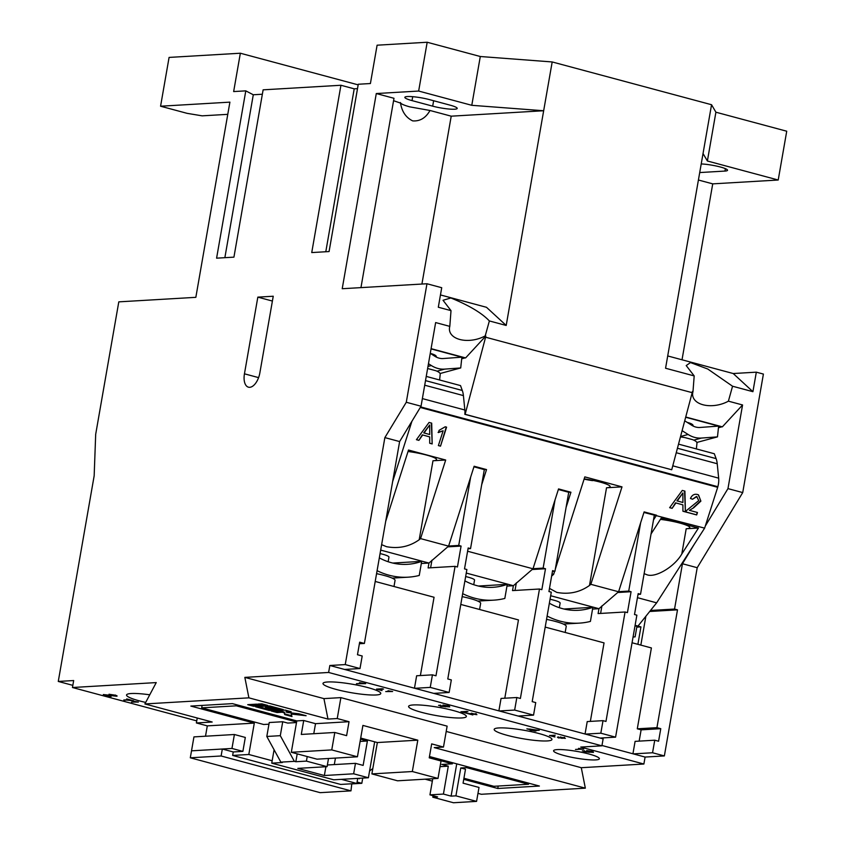 <?xml version="1.0" encoding="UTF-8"?>
<svg xmlns="http://www.w3.org/2000/svg" width="845" height="845" viewBox="0 0 845 845"><rect width="100%" height="100%" fill="white"/><g stroke="black" fill="none" stroke-linecap="round" stroke-linejoin="round"><path stroke-width="1.27" d="M388.151 561.735L388.964 557.109A14.302 2.081 -170.1 0 0 380.07 553.581M392.809 563.055L421.687 561.355L419.247 575.456A83.57 70.367 -93.4 0 1 408.124 577.177A83.57 70.367 -93.4 0 1 389.006 575.202A83.57 70.367 -93.4 0 1 377.092 570.671M379.32 557.88A70.695 59.53 86.6 0 0 391.203 562.654A70.695 59.53 86.6 0 0 407.374 564.323A70.695 59.53 86.6 0 0 421.687 561.355M393.992 586.504L395.059 580.399A24.315 3.538 9.9 0 0 386.154 575.994L382.12 574.906A24.315 3.538 9.9 0 0 376.564 573.66M473.739 584.708L474.541 580.082A14.302 2.081 -170.1 0 0 465.658 576.554M478.397 586.039L507.275 584.339L504.824 598.44A83.57 70.367 -93.4 0 1 493.712 600.151A83.57 70.367 -93.4 0 1 474.594 598.176A83.57 70.367 -93.4 0 1 462.669 593.644M464.908 580.864A70.695 59.53 86.6 0 0 476.791 585.627A70.695 59.53 86.6 0 0 492.962 587.307A70.695 59.53 86.6 0 0 507.275 584.339M479.58 609.477L480.647 603.372A24.315 3.538 9.9 0 0 471.742 598.968L467.707 597.89A24.315 3.538 9.9 0 0 462.152 596.633M559.327 607.692L560.129 603.066A14.302 2.081 -170.1 0 0 550.053 599.263M563.974 609.013L592.863 607.312L590.412 621.413A83.57 70.367 -93.4 0 1 579.3 623.135A83.57 70.367 -93.4 0 1 560.182 621.159A83.57 70.367 -93.4 0 1 547.127 616.047M549.366 603.214A70.695 59.53 86.6 0 0 562.369 608.611A70.695 59.53 86.6 0 0 578.55 610.28A70.695 59.53 86.6 0 0 592.863 607.312M546.546 619.374A24.315 3.538 9.9 0 1 553.285 620.864L557.32 621.952A24.315 3.538 9.9 0 1 566.235 626.356L565.168 632.461M584.191 478.861A22.53 3.274 9.9 0 1 600.077 482.072A22.53 3.274 9.9 0 1 610.132 486.657A22.53 3.274 9.9 0 1 606.53 487.776L622.004 486.868L584.824 476.886L555.302 569.181M622.004 486.868L590.845 584.317L589.483 585.469C579.807 592.334 568.907 594.648 556.802 592.398L549.482 588.395M385.7 521.333L408.494 450.036L445.685 460.018L432.978 460.768A22.53 3.274 -170.1 0 0 436.58 459.648A22.53 3.274 -170.1 0 0 426.524 455.064A22.53 3.274 -170.1 0 0 408.029 451.505M445.685 460.018L420.556 538.603L419.194 539.754C409.519 546.62 398.618 548.933 386.514 546.683L381.623 544.655M672.768 465.827L718.662 478.154A14.302 7.436 105 0 1 718.387 484.28A14.302 7.436 105 0 1 717.849 486.709L420.62 406.91M360.952 287.627L393.992 98.295L376.289 93.541L418.655 91.049L427.179 42.25L480.298 56.509L552.186 61.949L711.553 104.727L665.564 368.24L694.189 375.919L692.985 391.657L692.393 391.499L692.192 392.671L485.6 337.208L465.13 414.303L671.722 469.767L464.824 414.325A14.302 7.436 -75 0 0 464.856 410.005L463.409 395.597A21.452 11.143 105 0 0 462.299 390.485L460.504 385.595L426.239 376.405M651.041 533.977L661.286 518.038L698.466 528.03L686.203 528.748A22.53 3.274 -170.1 0 0 689.805 527.629A22.53 3.274 -170.1 0 0 679.739 523.044A22.53 3.274 -170.1 0 0 660.42 519.379M644.122 573.628L646.71 574.663C655.171 578.276 674.468 566.9 681.799 553.982L698.466 528.03M412.022 100.608L432.682 106.164A16.097 2.345 -170.1 0 0 454.631 109.216A16.097 2.345 -170.1 0 0 457.208 108.413A16.097 2.345 -170.1 0 0 450.015 105.139L429.366 99.594A16.097 2.345 -170.1 0 0 413.321 96.742A16.097 2.345 -170.1 0 0 404.839 97.333A16.097 2.345 -170.1 0 0 412.022 100.608L412.709 96.689M440.456 294.937L486.488 307.295L506.197 325.452L489.371 320.942L485.22 335.877A23.248 13.974 167.8 0 1 459.796 339.479A23.248 13.974 167.8 0 1 449.603 330.807A23.248 13.974 167.8 0 1 449.804 326.371L451.008 310.633L438.312 307.231L441.724 287.712L426.968 283.751L406.287 402.262L384.866 437.604L399.622 441.565L421.042 406.223L406.287 402.262M489.371 320.942C481.819 312.988 468.975 305.341 450.86 297.968L443.033 300.281L451.008 310.633M429.999 110.484C425.785 117.941 420.018 121.416 412.698 120.888C405.853 117.592 401.766 111.477 400.424 102.541C400.509 103.692 403.593 105.129 409.677 106.84L429.999 110.484L451.219 116.177L543.662 110.748L506.197 325.452M436.305 357.086L436.337 356.717A12.157 3 -173.9 0 0 430.432 353.453M439.601 379.986L440.224 374.208A17.882 4.415 -173.9 0 0 435.777 370.701L428.33 368.705A17.882 4.415 -173.9 0 0 427.612 368.568M149.755 694.801A29.322 4.267 -170.1 0 0 126.549 694.981A29.322 4.267 -170.1 0 0 139.647 700.949A29.322 4.267 -170.1 0 0 145.699 702.427M563.964 755.493A23.248 3.38 -170.1 0 0 587.138 759.613A23.248 3.38 -170.1 0 0 599.38 758.757A23.248 3.38 -170.1 0 0 589.007 754.025A23.248 3.38 -170.1 0 0 565.833 749.895A23.248 3.38 -170.1 0 0 553.581 750.761A23.248 3.38 -170.1 0 0 563.964 755.493M336.099 689.404A29.322 4.267 -170.1 0 0 365.325 694.601A29.322 4.267 -170.1 0 0 380.778 693.513A29.322 4.267 -170.1 0 0 367.691 687.545A29.322 4.267 -170.1 0 0 338.454 682.348A29.322 4.267 -170.1 0 0 323.001 683.425A29.322 4.267 -170.1 0 0 336.099 689.404M421.687 712.377A29.322 4.267 -170.1 0 0 450.913 717.574A29.322 4.267 -170.1 0 0 466.366 716.497A29.322 4.267 -170.1 0 0 453.269 710.518A29.322 4.267 -170.1 0 0 424.042 705.321A29.322 4.267 -170.1 0 0 408.589 706.409A29.322 4.267 -170.1 0 0 421.687 712.377M507.275 735.351A29.322 4.267 -170.1 0 0 536.501 740.558A29.322 4.267 -170.1 0 0 551.954 739.47A29.322 4.267 -170.1 0 0 538.856 733.502A29.322 4.267 -170.1 0 0 509.63 728.305A29.322 4.267 -170.1 0 0 494.177 729.383A29.322 4.267 -170.1 0 0 507.275 735.351M445.23 426.778L446.593 427.147L440.509 446.16L438.386 445.59L443.129 430.77L438.418 432.555L439.136 430.306L445.23 426.778M693.808 507.687L689.393 510.327L697.474 512.503L696.692 514.943L685.886 512.038L686.647 510.412L698.762 500.567L696.734 496.68L692.509 499.258L690.46 498.444C692.013 495.033 694.347 493.723 697.474 494.505L698.488 494.864L700.885 501.117L693.808 507.687L689.393 510.327M697.146 496.818L696.386 496.522L692.509 499.258M653.502 519.928L656.523 515.218L644.122 511.89L618.582 591.764L590.845 584.317M643.943 512.471L704.624 528.136L717.68 487.311L420.282 407.47M392.629 481.629L411.937 421.243M420.556 538.603L448.589 546.134L474.129 466.25L486.53 469.577L484.322 469.619L470.538 548.616L468.172 547.972L464.518 568.886L466.884 569.519L447.787 678.968L451.325 679.919L449.139 692.467L430.242 687.397L432.439 674.849L435.978 675.799L455.075 566.351L457.441 566.984L461.085 546.071L458.729 545.437L470.644 477.161M481.682 484.745L486.53 469.577M566.087 507.401L570.935 492.244L558.545 488.917L532.994 568.791L467.602 551.236M554.626 571.294L553.655 574.336L552.007 573.892M675.863 502.997L672.113 508.341L669.641 507.676L682.285 490.417L684.915 491.125L685.39 511.912L682.918 511.246L682.908 504.887L675.525 502.838L672.113 508.341M422.648 435.017L418.898 440.361L416.427 439.696L429.07 422.437L431.7 423.144L432.175 443.931L429.704 443.266L429.693 436.907L422.31 434.858L418.898 440.361M427.179 42.25L377.102 45.197L370.406 83.539L358.269 84.246L329.075 251.556L311.742 252.57L340.936 85.26L263.122 89.834L233.928 257.144L216.595 258.169L245.789 90.859L233.653 91.566L240.35 53.224L169.084 57.418L160.571 106.216L229.903 102.139L195.839 297.334L118.796 301.855L95.686 434.309L94.165 475.798L58.273 681.44L73.673 680.542L72.459 687.513L156.24 682.591L144.886 703.948L248.895 697.843L244.839 677.384L328.62 672.462L601.915 745.829L603.129 738.857L600.172 738.065L615.582 737.157L636.876 615.16L634.51 614.526L638.165 593.612L640.531 594.246L654.315 515.249M632.926 753.793L635.102 741.361L654.748 740.209L652.551 752.758L664.36 755.926L697.209 567.703L742.723 492.582L763.405 374.071L756.328 372.17L752.916 391.689L733.217 373.532L756.328 372.17M664.36 755.926L645.094 757.057L633.296 753.888L652.551 752.758M640.637 522.801L628.722 591.077L631.078 591.711L627.434 612.625L625.068 611.991L605.971 721.44L603.024 720.648L600.827 733.196L615.582 737.157M638.028 594.394L640.531 594.246M618.614 591.669L628.722 591.077M592.567 609.076L598.957 608.696L598.102 613.576L625.068 611.991M590.349 721.387L604.048 642.897L545.194 627.096M473.95 466.831L484.322 469.619M468.035 548.754L470.538 548.616M448.621 546.039L458.729 545.437M421.328 563.509L428.964 563.055L428.109 567.935L455.075 566.351M420.387 675.556L434.055 597.257L375.201 581.455M506.979 586.092L513.369 585.722L512.524 590.602L539.48 589.018L541.846 589.652L545.5 568.738L543.134 568.104L555.049 499.828M539.48 589.018L520.383 698.466L516.844 697.516L514.647 710.064L533.544 715.134L535.73 702.586L532.192 701.635L551.289 592.187L548.933 591.553L552.577 570.639L554.943 571.273L568.727 492.276L570.935 492.244M558.355 489.487L568.727 492.276M533.026 568.696L543.134 568.104M504.792 698.223L518.46 619.924L460.789 604.439M552.44 571.421L554.943 571.273M656.935 727.661L637.288 728.812L641.123 729.848L660.769 728.686L656.935 727.661L677.5 609.847L674.542 609.055L682.454 563.742L697.209 567.703M660.769 728.686L658.582 741.234L654.748 740.209M650.523 610.47L674.542 609.055M682.454 563.742L694.062 544.592M705.3 526.034L727.967 488.621L742.565 404.966L722.359 426.852L718.63 426.112L717.479 436.876L701.456 438.059A28.614 23.406 -105.1 0 1 688.094 434.467L682.105 430.654M718.461 427.75L721.588 426.905M637.288 728.812L651.4 647.946L632.06 642.76M641.123 729.848L639.158 741.118M637.89 644.323L640.932 626.895L636.803 627.138M359.389 643.742L364.385 643.446L359.664 642.179L357.477 654.727L362.199 655.995L360.002 668.543L344.602 669.451L329.846 665.49L328.62 672.462M449.804 326.371L435.64 322.568L421.042 406.223M399.622 441.565L364.385 643.446M360.002 668.543L345.246 664.582L384.866 437.604M600.172 738.065L344.602 669.451M585.057 733.999L587.222 721.577L603.024 720.648M498.877 710.867L501.053 698.435L516.844 697.516M414.472 688.21L416.638 675.778L432.439 674.849M429.947 794.86L443.424 794.068L451.103 796.127L455.92 795.842L476.569 801.387L453.459 802.75L432.798 797.205L437.615 796.919L429.947 794.86L432.756 778.731M432.798 797.205L433.062 795.694M451.103 796.127L456.733 763.848M476.569 801.387L479.009 787.445L463.071 783.167L465.5 769.225L460.778 767.957L455.92 795.842M460.778 767.957L466.556 767.619L466.746 766.542M429.281 757.616L452.392 763.817L441.798 764.44L448.294 766.183L440.055 766.668M463.926 778.256L493.871 786.294L528.537 784.255L528.727 783.178M466.556 767.619L528.537 784.255M428.964 563.055L448.589 546.134M380.672 550.095L428.668 562.981M513.369 585.722L532.994 568.791M466.26 573.068L513.073 585.638M598.957 608.696L618.582 591.764M550.665 595.736L598.661 608.622M636.982 625.965L634.975 626.082L637.003 625.965L635.102 636.866L633.063 637.024M635.102 625.332L640.932 626.895M499.247 710.962L514.647 710.064M518.133 716.032L533.544 715.134M585.416 734.104L600.827 733.196M633.296 753.888L601.967 745.48M711.553 104.727L715.905 112.205L786.727 131.218L778.213 180.017L712.726 183.861L698.414 180.017M682.021 359.79L712.726 183.861M477.974 793.37L481.333 794.279L585.342 788.163L581.286 767.704L643.879 764.028L645.094 757.057M601.915 745.829L580.726 747.075L643.879 764.028M583.726 749.135L575.477 749.441L581.487 749.092L578.529 748.374L583.726 749.135M558.503 737.981L557.383 737.146L562.115 738.35L560.71 737.653L564.196 738.076L560.235 737.009L565.358 738.382L558.545 737.738M558.587 737.442L559.21 737.949M562.115 738.35L561.555 737.664M564.196 738.076L563.71 737.474M531.642 730.745L530.132 730.333L532.012 730.228L526.868 728.844L539.258 730.291L534.515 730.576L536.026 730.978L535.033 731.041L531.737 730.238M466.377 713.222L460.926 711.754L466.704 711.416L467.961 711.754L462.849 712.05L466.419 713.011M392.629 691.527L385.721 691.569L390.221 691.305L388.013 690.766L392.629 691.527M365.653 683.658L356.432 683.7L362.442 683.351L359.484 682.633L365.653 683.658M381.972 690.566L376.521 689.097L382.299 688.76L383.556 689.097L378.444 689.393L382.014 690.354M440.741 705.628L445.431 706.832L443.572 705.902L448.22 706.473L442.938 705.057L448.368 705.86L449.762 706.885L440.625 706.336L439.125 705.226L440.393 705.797L440.52 705.1M438.576 705.438L439.125 705.226M445.431 706.832L444.702 705.913M448.22 706.473L447.565 705.659M469.26 713.75L472.851 714.954L467.063 713.402L475.777 714.374L471.32 713.191L476.918 714.68L469.292 713.56M475.777 714.374L475.133 713.687M554.922 736.988L549.472 735.53L555.249 735.192L551.384 735.826L554.954 736.787M244.839 677.384L323.931 698.614L340.884 697.621L337.239 718.535L349.038 721.704L315.523 723.669L313.77 733.713M585.342 788.163L434.235 747.603L443.477 747.054L447.132 726.14L340.884 697.621M446.202 731.443L581.286 767.704M584.465 751.142L589.155 752.356L587.296 751.416L591.944 751.997L586.652 750.571L592.081 751.385L593.486 752.399L584.349 751.86L582.849 750.74L584.117 751.311L584.233 750.613M582.3 750.952L582.849 750.74M589.155 752.356L588.416 751.437M591.944 751.997L591.289 751.184M425.109 779.185L432.344 781.129M443.477 747.054L431.679 743.885L429.239 757.828L441.048 760.996L438.006 778.425L412.328 771.527L417.8 740.167L362.906 725.422L357.435 756.793L331.758 749.906L291.314 752.282L296.785 720.912L232.449 703.631L190.843 706.082L254.303 723.119L207.3 725.876L205.504 736.206M498.201 786.04L497.779 788.48L539.385 786.04L429.471 756.528M497.779 788.48L463.736 779.343M72.459 687.513L196.748 720.88M138.39 702.058L131.482 702.089L135.982 701.825L133.763 701.287L138.39 702.058M114.952 695.836L109.005 694.252L114.962 695.139C117.106 695.731 117.613 696.09 116.473 696.238L106.259 695.002L111.044 696.607L103.322 694.537L114.952 695.836L115.438 695.034M117.117 696.058L116.473 696.238L116.578 695.657M125.007 700.357L123.761 700.019L128.873 699.723L126.697 698.921L133.626 700.78L125.081 699.945M58.273 681.44L72.839 685.358M376.289 93.541L342.214 288.726L426.968 283.751M345.246 664.582L329.846 665.49M259.848 372.92A14.302 7.436 105 0 1 248.441 387.179A14.302 7.436 105 0 1 244.448 373.817L257.831 297.134L273.241 296.236L259.848 372.92M144.886 703.948L212.179 722.021L196.389 722.95L207.3 725.876M255.591 706.779L269.175 710.423L273.019 710.201L265.351 708.142L274.308 710.127L278.163 709.895L264.58 706.251L255.591 706.779M247.722 704.667L253.627 706.251L262.615 705.723L256.711 704.138L247.722 704.667M265.869 706.177L279.441 709.821L283.297 709.599L269.724 705.955L265.869 706.177M298.834 713.771L287.997 712.536L286.032 712.008L291.166 711.712L285.261 710.127L271.139 710.951L277.044 712.536L282.177 712.24L284.142 712.768L284.712 714.595L291.99 716.549L291.219 714.036L306.122 715.726L298.834 713.771M258 704.065L263.904 705.649L267.749 705.427L261.855 703.843L258 704.065M296.785 720.912L303.725 720.5L315.523 723.669M248.895 697.843L327.987 719.074L337.239 718.535M327.987 719.074L323.931 698.614M414.842 688.305L430.242 687.397M433.728 693.375L449.139 692.467M341.412 779.343L356.843 783.484L340.662 784.435L232.65 755.441L233.252 751.955L222.33 749.029L221.115 755.99L190.305 757.796L193.949 736.893L234.403 734.506L231.963 748.448L191.54 750.835M196.389 722.95L197.244 718.007M116.314 695.551L115.353 695.519M449.424 706.188L448.6 706.124M446.688 706.557L445.928 706.536M303.725 720.5L301.285 734.442L334.8 732.478L346.608 735.646L349.038 721.704M334.8 732.478L331.758 749.906M593.148 751.701L592.324 751.649M590.412 752.071L589.652 752.05M438.006 778.425L397.562 780.801L371.884 773.904L412.328 771.527M360.699 738.065L377.356 742.544L371.884 773.904M357.435 756.793L316.991 759.169L291.314 752.282M254.303 723.119L248.821 754.49L272.174 760.753M356.843 783.484L357.646 778.868M234.403 734.506L245.314 737.442L242.885 751.385L233.252 751.955M232.65 755.441L248.821 754.49M352.164 783.885L361.818 783.315L357.097 782.047M231.963 748.448L242.885 751.385M362.737 778.087L361.818 783.315M377.356 742.544L417.8 740.167M351.795 783.78L350.971 790.857L221.115 755.99M191.519 750.835L222.33 749.029M529.72 729.288L535.772 730.006L529.773 729.013M268.953 724.186L263.672 724.492L201.691 707.856L202.113 705.417M201.691 707.856L236.357 705.818L236.547 704.741M236.357 705.818L296.595 721.989M360.519 739.153L367.395 741.002L363.139 765.401L355.47 763.341L353.643 773.798L368.399 777.759L333.733 779.798L271.752 763.151L282.346 762.528L280.867 762.137L266.809 736.47L280.297 735.678L282.726 721.736L287.744 723.077L296.5 722.57M280.297 735.678L294.356 761.345L295.824 761.736L297.208 753.856M295.824 761.736L306.418 761.113L307.221 756.55M368.399 777.759L374.673 741.815M306.418 761.113L327.078 766.668L328.504 758.493M359.283 778.773L359.97 778.256M369.582 770.978L372.825 768.527M452.392 763.817L452.582 762.739M443.424 794.068L448.294 766.183M271.752 763.151L274.086 749.758M266.809 736.47L269.249 722.528L282.726 721.736M350.971 790.857L320.16 792.663L190.305 757.796M280.867 762.137L294.356 761.345M325.895 766.732L324.364 775.52L297.799 768.38L327.078 766.668M324.364 775.52L353.643 773.798M360.118 741.424L367.395 741.002M335.444 758.092L334.303 764.577M327.374 764.989L355.47 763.341M591.732 480.15L584.085 479.168M680.436 436.928A17.882 4.415 6.1 0 1 685.094 437.636L692.53 439.632A17.882 4.415 6.1 0 1 696.977 443.139L696.364 448.917M428.457 363.699L431.33 365.536A28.614 23.406 74.9 0 0 444.702 369.117L460.715 367.945L461.877 357.171L465.606 357.921L485.812 336.035L485.6 337.208M440.097 373.522L460.715 367.945M431.045 348.9L461.856 357.171L443.255 358.533A17.882 14.629 -105.1 0 1 434.9 356.294L430.263 353.337M684.725 420.81L691.664 425.225A17.882 14.629 74.9 0 0 700.019 427.464L718.609 426.102L685.665 417.261M696.85 442.453L717.479 436.876M692.192 392.671L671.722 469.767M461.697 358.808L464.824 357.963M160.571 106.216L187.125 113.346L202.135 115.839L227.78 114.339M400.541 103.101L393.569 100.703M421.919 284.047L451.219 116.177M703.04 153.526L707.381 160.994L778.213 180.017M715.905 112.205L707.381 160.994M480.298 56.509L471.785 105.308L543.662 110.748L552.186 61.949M699.713 172.56L724.957 171.07A16.097 2.345 -170.1 0 0 727.524 170.278A16.097 2.345 -170.1 0 0 718.398 166.507A16.097 2.345 -170.1 0 0 701.223 163.941M357.509 88.64L354.213 88.831L340.936 85.26M325.79 251.747L354.213 88.831M262.362 94.228L253.289 94.767L245.789 90.859M224.865 257.683L253.289 94.767M693.058 426.017L693.101 425.648A12.157 3 -173.9 0 0 687.196 422.384M485.812 336.035L485.22 335.877M694.189 375.919L686.214 365.568L690.481 362.579L707.772 369.022L732.552 386.228L728.401 401.164L742.565 404.966M692.985 391.657A23.248 13.974 167.8 0 0 692.794 396.094A23.248 13.974 167.8 0 0 728.401 401.164M732.552 386.228L752.916 391.689M667.708 355.946L733.217 373.532M718.662 478.154L717.225 463.736A21.452 11.143 -75 0 0 716.106 458.624L714.31 453.744L678.524 444.132M717.68 487.311L717.849 486.709M465.606 357.921L431.087 348.658M240.35 53.224L358.164 84.859M418.655 91.049L471.785 105.308M272.396 301.052L257.831 297.134M685.728 417.018L722.359 426.852M727.967 488.621L742.723 492.582M645.876 616.259L640.837 645.115M553.655 574.336L551.627 576.079M637.457 597.679L656.639 602.834L704.624 528.136M637.975 626.103L656.639 602.834M601.925 605.854L600.605 613.428M516.337 582.881L515.017 590.454M431.932 560.224L430.612 567.798M649.71 611.484L677.5 609.847M532.128 569.519L545.5 568.738M447.723 546.863L461.085 546.071M617.716 592.503L631.078 591.711M697.114 512.408L696.692 514.943M696.354 514.785L685.908 511.975M696.977 496.733L696.386 496.522M692.161 499.099L690.471 498.423M698.319 494.79L700.885 501.117M700.547 500.958L693.46 507.528M671.775 508.183L669.684 507.623M684.577 491.04L685.39 511.912M685.052 511.753L682.918 511.172M675.525 502.838L682.908 504.887M682.897 492.973L676.929 500.832L682.908 502.5L682.897 492.973L677.268 500.99M446.234 427.052L440.509 446.16M440.171 446.002L438.407 445.537M438.08 432.397L443.129 430.77M418.56 440.203L416.469 439.643M431.351 423.06L432.175 443.931M431.837 443.773L429.704 443.192M422.31 434.858L429.693 436.907M429.682 424.993L423.715 432.851L429.693 434.52L429.682 424.993L424.053 433.01M260.228 703.938L265.647 704.857M264.02 704.952L263.904 705.649M291.219 714.036L291.345 713.338L301.538 714.49M273.368 710.825L277.16 711.839L282.304 711.543L284.269 712.071L284.828 713.898L291.747 715.757M284.828 713.898L284.712 714.595M284.269 712.071L284.142 712.768M282.304 711.543L282.177 712.24M277.16 711.839L277.044 712.536M286.032 712.008L286.149 711.31L289.053 711.141M268.097 706.05L281.184 709.029M279.568 709.124L279.441 709.821M249.951 704.54L253.753 705.554L260.503 705.163M253.753 705.554L253.627 706.251M265.351 708.142L265.467 707.445L266.756 707.371L276.051 709.335M274.424 709.43L274.308 710.127M266.756 707.371L266.629 708.068M257.831 706.652L270.918 709.631M269.291 709.726L269.175 710.423M606.53 487.776L589.483 585.469M432.978 460.768L419.194 539.754M422.363 398.597L464.856 410.005M686.203 528.748L681.799 553.982M432.682 106.164L433.633 100.745M584.096 479.136A19.308 2.81 -170.1 0 0 592.609 480.636M427.982 366.445L431.33 365.536M436.992 371.208L444.702 369.117M693.745 440.139L701.456 438.059M680.552 436.506L688.094 434.467M724.957 171.07L725.38 168.651M676.243 452.73L717.225 463.736M677.436 448.241L716.106 458.624M425.51 380.609L462.299 390.485M424.708 385.204L463.409 395.597M258.591 377.62L244.448 373.817M558.334 737.569L558.45 736.872M562.453 738.255L562.58 737.558M564.449 738.012L564.576 737.315M445.896 706.705L446.023 706.008M448.558 706.378L448.684 705.681M476.052 714.3L476.168 713.602M589.62 752.219L589.736 751.522M592.282 751.902L592.398 751.205M563.361 624.064L579.3 623.135M477.774 601.091L493.712 600.151M392.186 578.117L408.124 577.177"/></g></svg>
